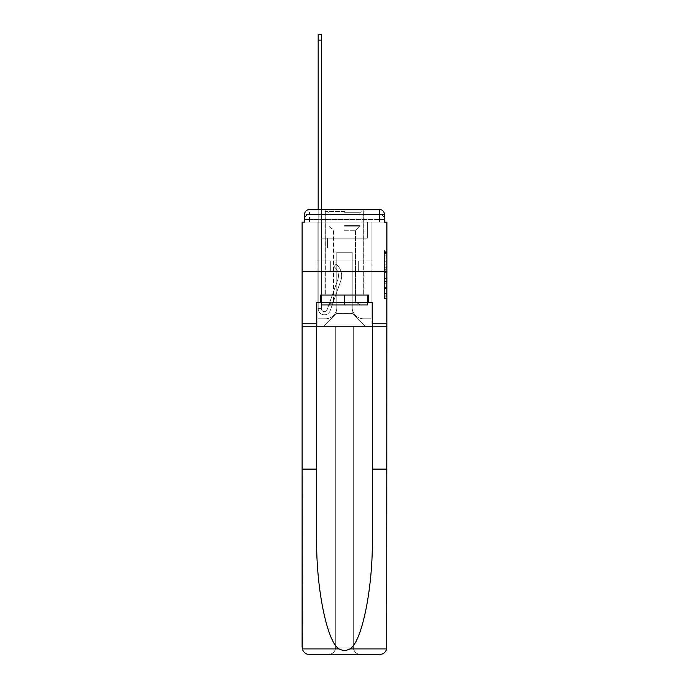 <?xml version="1.0" encoding="UTF-8"?>
<svg xmlns="http://www.w3.org/2000/svg" width="689" height="689" viewBox="0 0 689 689"><rect width="100%" height="100%" fill="white"/><g stroke="black" fill="none" stroke-linecap="round" stroke-linejoin="round"><path stroke-width="0.52" stroke-dasharray="3.44 2.58" d="M384.428 264.817L384.428 272.586L386.899 272.586L386.899 296.124L386.899 252.441L386.899 272.586L384.428 272.586L384.428 251.709L384.428 298.552L384.428 250.012L384.428 295.15L386.899 295.15L384.428 295.15L386.899 295.15L384.428 295.15L384.428 287.391L384.428 298.552L386.899 298.552L386.899 250.012L386.899 295.03L386.899 275.979L384.428 275.979L386.899 275.979L386.899 287.391L386.899 253.406L384.428 253.406L386.899 253.406L386.899 298.552L386.899 252.441L386.899 298.552L384.428 298.552L384.428 250.012L386.899 250.012L386.899 252.441L386.899 250.012L386.899 252.441L386.899 250.012L386.899 251.709L386.899 250.012L384.428 250.012L384.428 253.406L386.899 253.406L384.428 253.406L384.428 264.817L386.899 264.817M320.643 302.471L320.643 295.047L368.357 295.047L368.357 302.471L320.643 302.471L320.643 295.047L368.357 295.047L320.643 295.047L320.643 302.471L316.682 302.471L372.318 302.471L372.318 323.236L386.899 323.236L386.899 271.311L302.101 271.311L386.899 271.311L302.101 271.311L386.899 271.311L386.899 222.108L304.572 222.108L309.516 222.108L304.572 222.108L304.572 214.451L304.572 222.108L379.484 222.108L304.572 222.108L304.572 219.395L379.484 219.395L304.572 219.395L309.516 219.395L309.516 214.451L379.484 214.451L309.516 214.451L379.484 214.451L379.484 219.395L384.428 219.395L379.484 219.395L379.484 214.451L379.484 219.395L384.428 219.395L379.484 219.395L384.428 219.395L379.484 219.395L384.428 219.395L379.484 219.395L384.428 219.395L379.484 219.395L379.484 214.451L379.484 219.395L379.484 214.451L379.484 219.395L379.484 214.451L379.484 219.395L379.484 214.451L384.428 214.451L309.516 214.451L379.484 214.451L309.516 214.451L379.484 214.451L379.484 222.108L304.572 222.108L304.572 219.395L309.516 219.395L309.516 214.451L304.572 214.451A4.944 4.944 0 0 1 309.516 209.499L379.484 209.499L309.516 209.499A4.944 4.944 0 0 0 304.572 214.451L309.516 214.451A4.944 4.944 0 0 0 304.572 219.395L309.516 219.395L304.572 219.395L309.516 219.395L304.572 219.395L304.572 222.108L304.572 219.395L304.572 222.108L302.101 222.108L302.101 469.114L316.682 469.114L316.682 323.236L302.101 323.236L316.682 323.236L316.682 302.471L316.682 469.114M363.783 209.499L363.783 260.933L325.217 260.933L363.783 260.933L325.217 260.933L325.217 209.499L363.783 209.499L325.217 209.499L363.783 209.499L325.217 209.499L363.783 209.499L363.783 260.933L325.217 260.933L325.217 209.499M386.899 269.666L386.899 267.246L386.899 269.666L384.428 269.666L384.428 259.899L384.428 288.657L384.428 281.439L386.899 281.439L384.428 281.439L384.428 298.552L386.899 298.552L384.428 298.552L386.899 298.552L384.428 298.552L384.428 250.012L386.899 250.012L384.428 250.012L386.899 250.012L384.428 250.012L384.428 269.666L386.899 269.666M372.318 323.236L386.899 323.236L372.318 323.236L372.318 469.114L386.899 469.114L386.899 647.135L386.899 271.311L386.899 647.135A7.415 7.415 0 0 1 379.484 654.55A7.415 7.415 0 0 0 386.899 647.135L386.684 648.909C385.564 652.423 383.162 654.3 379.484 654.55L360.692 654.55A7.415 7.415 0 0 1 353.276 647.135A7.415 7.415 0 0 0 360.692 654.55C356.222 654.076 353.75 651.605 353.276 647.135L353.276 326.448L386.899 326.448L386.899 271.311L302.101 271.311L386.899 271.311L386.899 326.448L302.101 326.448L335.724 326.448L335.724 647.135C335.25 651.605 332.778 654.076 328.308 654.55A7.415 7.415 0 0 0 335.724 647.135L335.724 326.448L335.724 647.135A7.415 7.415 0 0 1 328.308 654.55L309.516 654.55C305.838 654.3 303.436 652.423 302.316 648.909L302.101 647.135A7.415 7.415 0 0 0 309.516 654.55A7.415 7.415 0 0 1 302.101 647.135L302.101 271.311L302.101 326.448L386.899 326.448L302.101 326.448L302.101 647.135M379.484 209.499A4.944 4.944 0 0 1 384.428 214.451L384.428 222.108L379.484 222.108L384.428 222.108L379.484 222.108L384.428 222.108L379.484 222.108L384.428 222.108L379.484 222.108L384.428 222.108L379.484 222.108L384.428 222.108L379.484 222.108L379.484 209.499A4.944 4.944 0 0 1 384.428 214.451L384.428 219.395A4.944 4.944 0 0 0 379.484 214.451L379.484 209.499A4.944 4.944 0 0 1 384.428 214.451A4.944 4.944 0 0 0 379.484 209.499M318.172 209.499L321.384 209.499L321.384 211.971L321.384 34.45L321.384 238.187L327.559 238.187L321.384 238.187L327.559 238.187L321.384 238.187L321.384 308.646A2.963 2.963 0 0 0 327.146 309.637A2.963 2.963 0 0 1 321.384 308.646A2.963 2.963 0 0 0 327.146 309.637L337.774 279.648A11.618 11.618 0 0 0 334.044 266.66A11.618 11.618 0 0 1 337.774 279.648A11.618 11.618 0 0 0 334.044 266.66L336.043 264.145A14.831 14.831 0 0 1 340.805 280.716L330.177 310.713A6.184 6.184 0 0 1 318.172 308.646L318.172 211.971L321.384 211.971L321.384 34.45L321.384 238.187L321.384 34.45L321.384 238.187L327.559 238.187L327.559 248.074L327.559 238.187L327.559 248.074L321.384 248.074L321.384 308.646L318.172 308.646L318.172 211.971L321.384 211.971L321.384 34.45L318.172 34.45L318.172 216.923L318.172 211.971L321.384 211.971L321.384 216.923L321.384 211.971L318.172 211.971L321.384 211.971L318.172 211.971L318.172 34.45L318.172 216.923L318.172 211.971L321.384 211.971L318.172 211.971L321.384 211.971L318.172 211.971L318.172 34.45L318.172 216.923L318.172 211.971L321.384 211.971L318.172 211.971L321.384 211.971L318.172 211.971L318.172 34.45L318.172 216.923L318.172 211.971L321.384 211.971L318.172 211.971L321.384 211.971L318.172 211.971L318.172 40.134L318.172 216.923L321.384 216.923L321.384 238.187L327.559 238.187L321.384 238.187L321.384 248.074L321.384 211.971L318.172 211.971L321.384 211.971L318.172 211.971L321.384 211.971L321.384 238.187L327.559 238.187L321.384 238.187L327.559 238.187L327.559 248.074L321.384 248.074L321.384 308.646L318.172 308.646L318.172 216.923L321.384 216.923L321.384 308.646A2.963 2.963 0 0 0 327.146 309.637L337.774 279.648A11.618 11.618 0 0 0 334.044 266.66L336.043 264.145A14.831 14.831 0 0 1 340.805 280.716L330.177 310.713A6.184 6.184 0 0 1 318.172 308.646L318.172 216.923L321.384 216.923L321.384 238.187L327.559 238.187L327.559 248.074L321.384 248.074L321.384 238.187L327.559 238.187L321.384 238.187L321.384 308.646A2.963 2.963 0 0 0 327.146 309.637A2.963 2.963 0 0 1 321.384 308.646L318.172 308.646L318.172 216.923L321.384 216.923L321.384 238.187L327.559 238.187L321.384 238.187L327.559 238.187L327.559 248.074L321.384 248.074L321.384 308.646L318.172 308.646L318.172 216.923L321.384 216.923L321.384 248.074L321.384 238.187L327.559 238.187L327.559 248.074L327.559 238.187L321.384 238.187L327.559 238.187L321.384 238.187L321.384 308.646A2.963 2.963 0 0 0 327.146 309.637L337.774 279.648A11.618 11.618 0 0 0 334.044 266.66A11.618 11.618 0 0 1 337.774 279.648A11.618 11.618 0 0 0 334.044 266.66L336.043 264.145A14.831 14.831 0 0 1 340.805 280.716L330.177 310.713A6.184 6.184 0 0 1 318.172 308.646L318.172 216.923L321.384 216.923L321.384 308.646A2.963 2.963 0 0 0 327.146 309.637L337.774 279.648A11.618 11.618 0 0 0 334.044 266.66L336.043 264.145A14.831 14.831 0 0 1 340.805 280.716L330.177 310.713A6.184 6.184 0 0 1 318.172 308.646L318.172 216.923L321.384 216.923L318.172 216.923L321.384 216.923L318.172 216.923L321.384 216.923L318.172 216.923L318.172 308.646L318.172 209.499M352.165 307.415A11.377 11.377 0 0 0 363.542 318.783A11.377 11.377 0 0 1 352.165 307.415L352.165 252.277L352.165 307.415A11.377 11.377 0 0 0 363.542 318.783L371.078 318.783L363.542 318.783A11.377 11.377 0 0 1 352.165 307.415L352.165 252.277L336.835 252.277L352.165 252.277L352.165 307.415A11.377 11.377 0 0 0 363.542 318.783L371.078 318.783L363.542 318.783A11.377 11.377 0 0 1 352.165 307.415L352.165 252.277L336.835 252.277L336.835 307.415L336.835 252.277L352.165 252.277L352.165 307.415A11.377 11.377 0 0 0 363.542 318.783L371.078 318.783L363.542 318.783A11.377 11.377 0 0 1 352.165 307.415L352.165 252.277L336.835 252.277L336.835 307.415A11.377 11.377 0 0 1 325.458 318.783A11.377 11.377 0 0 0 336.835 307.415L336.835 252.277L352.165 252.277L352.165 307.415A11.377 11.377 0 0 0 363.542 318.783L371.078 318.783L363.542 318.783A11.377 11.377 0 0 1 352.165 307.415L352.165 252.277L336.835 252.277L336.835 307.415A11.377 11.377 0 0 1 325.458 318.783L317.922 318.783L325.458 318.783A11.377 11.377 0 0 0 336.835 307.415L336.835 252.277L352.165 252.277L352.165 307.415M317.922 222.108L317.922 318.783L325.458 318.783A11.377 11.377 0 0 0 336.835 307.415A11.377 11.377 0 0 1 325.458 318.783L317.922 318.783L317.922 222.108L321.625 222.108L321.625 238.187L367.375 238.187L321.625 238.187L367.375 238.187L321.625 238.187L367.375 238.187L321.625 238.187L367.375 238.187L321.625 238.187L367.375 238.187L321.625 238.187L367.375 238.187L321.625 238.187L321.625 222.108L317.922 222.108L317.922 318.783L317.922 222.108L321.625 222.108L321.625 238.187L321.625 222.108L317.922 222.108L317.922 318.783L317.922 222.108L321.625 222.108L321.625 238.187L321.625 222.108L317.922 222.108L317.922 318.783L317.922 222.108L321.625 222.108L321.625 238.187L321.625 222.108L317.922 222.108L317.922 318.783L325.458 318.783A11.377 11.377 0 0 0 336.835 307.415L336.835 252.277L336.835 307.415A11.377 11.377 0 0 1 325.458 318.783A11.377 11.377 0 0 0 336.835 307.415L336.835 252.277L352.165 252.277L336.835 252.277L336.835 307.415A11.377 11.377 0 0 1 325.458 318.783L317.922 318.783L317.922 222.108L321.625 222.108L321.625 238.187L321.625 222.108L317.922 222.108L317.922 326.448L323.735 326.448L317.922 326.448L317.922 222.108L321.625 222.108L321.625 238.187L321.625 222.108L317.922 222.108M367.375 222.108L367.375 238.187L367.375 222.108L371.078 222.108L371.078 318.783L363.542 318.783L371.078 318.783L371.078 222.108L367.375 222.108L367.375 238.187L367.375 222.108L371.078 222.108L371.078 318.783L371.078 222.108L367.375 222.108L367.375 238.187L367.375 222.108L371.078 222.108L371.078 318.783L371.078 222.108L367.375 222.108L367.375 238.187L367.375 222.108L371.078 222.108L371.078 318.783L371.078 222.108L367.375 222.108L367.375 238.187L367.375 222.108L371.078 222.108L371.078 318.783L371.078 222.108L367.375 222.108L367.375 238.187L367.375 222.108L371.078 222.108L371.078 326.448L323.735 326.448L371.078 326.448L371.078 222.108L367.375 222.108M352.165 252.277L352.165 313.349L352.165 252.277L336.835 252.277L336.835 313.349L352.165 313.349L336.835 313.349L336.835 252.277L336.835 313.349L323.735 326.448L336.835 313.349L323.735 326.448L336.835 313.349L336.835 252.277L352.165 252.277L352.165 313.349L365.265 326.448L352.165 313.349L365.265 326.448L352.165 313.349L352.165 252.277L336.835 252.277L352.165 252.277M330.729 271.311L372.051 271.311L330.729 271.311L330.729 260.933L316.949 260.933L372.051 260.933L330.729 260.933L330.729 271.311L330.729 260.933L316.949 260.933L316.949 271.311L316.949 260.933L358.271 260.933L358.271 271.311L372.051 271.311L358.271 271.311L358.271 260.933L372.051 260.933L372.051 271.311L372.051 260.933L330.729 260.933L330.729 271.311M309.516 209.499A4.944 4.944 0 0 0 304.572 214.451A4.944 4.944 0 0 1 309.516 209.499L309.516 214.451A4.944 4.944 0 0 0 304.572 219.395L309.516 219.395L304.572 219.395A4.944 4.944 0 0 1 309.516 214.451A4.944 4.944 0 0 0 304.572 219.395A4.944 4.944 0 0 1 309.516 214.451L309.516 209.499M358.271 260.933L358.271 271.311L358.271 260.933M384.428 272.586L386.899 272.586L384.428 272.586M384.428 251.709L384.428 250.012L384.428 251.709L386.899 251.709L384.428 251.709M384.428 288.536L384.428 278.408L384.428 288.536L386.899 288.536L384.428 288.536M384.428 278.408L384.428 275.979L386.899 275.979L384.428 275.979L384.428 278.408L386.899 278.408L384.428 278.408M384.428 259.899L384.428 253.406L384.428 259.899L386.899 259.899L384.428 259.899M384.428 250.012L386.899 250.012L384.428 250.012L384.428 252.441L384.428 250.012L386.899 250.012M384.428 298.552L386.899 298.552L384.428 298.552L384.428 296.124L384.428 298.552M327.146 309.637A2.963 2.963 0 0 1 321.384 308.646L318.172 308.646A6.184 6.184 0 0 0 330.177 310.713A6.184 6.184 0 0 1 318.172 308.646A6.184 6.184 0 0 0 330.177 310.713A6.184 6.184 0 0 1 318.172 308.646A6.184 6.184 0 0 0 330.177 310.713A6.184 6.184 0 0 1 318.172 308.646A6.184 6.184 0 0 0 330.177 310.713A6.184 6.184 0 0 1 318.172 308.646L321.384 308.646A2.963 2.963 0 0 0 327.146 309.637L337.774 279.648A11.618 11.618 0 0 0 334.044 266.66A11.618 11.618 0 0 1 337.774 279.648A11.618 11.618 0 0 0 334.044 266.66L336.043 264.145A14.831 14.831 0 0 1 340.805 280.716L330.177 310.713A6.184 6.184 0 0 1 318.172 308.646A6.184 6.184 0 0 0 330.177 310.713A6.184 6.184 0 0 1 318.172 308.646A6.184 6.184 0 0 0 330.177 310.713A6.184 6.184 0 0 1 318.172 308.646L321.384 308.646A2.963 2.963 0 0 0 327.146 309.637L337.774 279.648A11.618 11.618 0 0 0 334.044 266.66L336.043 264.145A14.831 14.831 0 0 1 340.805 280.716L330.177 310.713A6.184 6.184 0 0 1 318.172 308.646L321.384 308.646A2.963 2.963 0 0 0 327.146 309.637A2.963 2.963 0 0 1 321.384 308.646A2.963 2.963 0 0 0 327.146 309.637L337.774 279.648A11.618 11.618 0 0 0 334.044 266.66A11.618 11.618 0 0 1 337.774 279.648A11.618 11.618 0 0 0 334.044 266.66L336.043 264.145A14.831 14.831 0 0 1 340.805 280.716L330.177 310.713A6.184 6.184 0 0 1 318.172 308.646A6.184 6.184 0 0 0 330.177 310.713A6.184 6.184 0 0 1 318.172 308.646L321.384 308.646L318.172 308.646A6.184 6.184 0 0 0 330.177 310.713A6.184 6.184 0 0 1 318.172 308.646A6.184 6.184 0 0 0 330.177 310.713L340.805 280.716A14.831 14.831 0 0 0 336.043 264.145A14.831 14.831 0 0 1 340.805 280.716A14.831 14.831 0 0 0 336.043 264.145A14.831 14.831 0 0 1 340.805 280.716A14.831 14.831 0 0 0 336.043 264.145A14.831 14.831 0 0 1 340.805 280.716A14.831 14.831 0 0 0 336.043 264.145A14.831 14.831 0 0 1 340.805 280.716A14.831 14.831 0 0 0 336.043 264.145A14.831 14.831 0 0 1 340.805 280.716A14.831 14.831 0 0 0 336.043 264.145A14.831 14.831 0 0 1 340.805 280.716A14.831 14.831 0 0 0 336.043 264.145A14.831 14.831 0 0 1 340.805 280.716A14.831 14.831 0 0 0 336.043 264.145A14.831 14.831 0 0 1 340.805 280.716A14.831 14.831 0 0 0 336.043 264.145L334.044 266.66A11.618 11.618 0 0 1 337.774 279.648A11.618 11.618 0 0 0 334.044 266.66L336.043 264.145L334.044 266.66A11.618 11.618 0 0 1 337.774 279.648L327.146 309.637A2.963 2.963 0 0 1 321.384 308.646A2.963 2.963 0 0 0 327.146 309.637L337.774 279.648L327.146 309.637A2.963 2.963 0 0 1 321.384 308.646A2.963 2.963 0 0 0 327.146 309.637L337.774 279.648L327.146 309.637A2.963 2.963 0 0 1 321.384 308.646L318.172 308.646L321.384 308.646A2.963 2.963 0 0 0 327.146 309.637L337.774 279.648A11.618 11.618 0 0 0 334.044 266.66L336.043 264.145L334.044 266.66A11.618 11.618 0 0 1 337.774 279.648L327.146 309.637A2.963 2.963 0 0 1 321.384 308.646L321.384 248.074L321.384 308.646A2.963 2.963 0 0 0 327.146 309.637L337.774 279.648A11.618 11.618 0 0 0 334.044 266.66L336.043 264.145L334.044 266.66A11.618 11.618 0 0 1 337.774 279.648L327.146 309.637A2.963 2.963 0 0 1 321.384 308.646L321.384 238.187L327.559 238.187L327.559 248.074L327.559 238.187L327.559 248.074L321.384 248.074L321.384 308.646A2.963 2.963 0 0 0 327.146 309.637L337.774 279.648A11.618 11.618 0 0 0 334.044 266.66L336.043 264.145L334.044 266.66A11.618 11.618 0 0 1 337.774 279.648L327.146 309.637M327.559 248.074L321.384 248.074L321.384 238.187L327.559 238.187L327.559 248.074L321.384 248.074L327.559 248.074L327.559 238.187L327.559 248.074L327.559 238.187L321.384 238.187L327.559 238.187L327.559 248.074L321.384 248.074L327.559 248.074L321.384 248.074L327.559 248.074L327.559 238.187L327.559 248.074L327.559 238.187L327.559 248.074L321.384 248.074L327.559 248.074L321.384 248.074L327.559 248.074L327.559 238.187L327.559 248.074L321.384 248.074L327.559 248.074L321.384 248.074L327.559 248.074L327.559 238.187L327.559 248.074L321.384 248.074L327.559 248.074M363.783 271.311L363.783 295.047L325.217 295.047L363.783 295.047L325.217 295.047L363.783 295.047L363.783 271.311L325.217 271.311L325.217 295.047L325.217 271.311L363.783 271.311M372.318 469.114L372.318 538.273C373.085 587.407 361.923 642.449 349.883 648.909C346.3 650.907 342.709 650.907 339.117 648.909C327.077 642.449 315.915 587.407 316.682 538.273L316.682 302.471L372.318 302.471L368.357 302.471L368.357 295.047L368.357 302.471M386.899 469.114L386.899 323.236M302.101 323.236L316.682 323.236M353.276 326.448L302.101 326.448L302.101 271.311L302.101 326.448L386.899 326.448L353.276 326.448L353.276 647.135C353.75 651.605 356.222 654.076 360.692 654.55L328.308 654.55C332.778 654.076 335.25 651.605 335.724 647.135L335.724 326.448L353.276 326.448M372.318 302.471L372.318 538.273L372.318 302.471M321.384 302.471L344.5 302.471L344.5 295.047L367.616 295.047L321.384 295.047L367.616 295.047L321.384 295.047L344.5 295.047L325.337 295.047L344.5 295.047L344.5 302.471L367.616 302.471M344.5 211.48L325.337 211.48L344.5 211.48M344.5 212.72L359.951 212.72L344.5 212.72M367.616 295.047L367.616 304.943L367.616 295.047L367.616 304.943L344.5 304.943L344.5 295.047L344.5 304.943L367.616 304.943L321.384 304.943L360.571 304.943L321.384 304.943L321.384 295.047M344.5 302.015L355.507 302.015L344.5 302.015M344.5 230.763L355.507 230.763L344.5 230.763M344.5 295.047L344.5 304.943L328.429 304.943L344.5 304.943M334.044 266.66L336.043 264.145L334.044 266.66M318.172 211.971L321.384 211.971L318.172 211.971M309.516 222.108L309.516 219.395L309.516 222.108M379.484 222.108L379.484 219.395L379.484 222.108M384.428 287.391L386.899 287.391L384.428 287.391M384.428 283.747L386.899 283.747M384.428 261.174L386.899 261.174L384.428 261.174M384.428 252.441L386.899 252.441M384.428 296.124L386.899 296.124M384.428 293.454L386.899 293.454M384.428 255.111L386.899 255.111M384.428 270.157L386.899 270.157L384.428 270.157M384.428 283.868L386.899 283.868L384.428 283.868M384.428 288.657L386.899 288.657L384.428 288.657M384.428 267.246L386.899 267.246L384.428 267.246M318.172 40.134L321.384 40.134M386.684 648.909L349.883 648.909M339.117 648.909L302.316 648.909M335.724 647.135L353.276 647.135L335.724 647.135M344.5 225.596L359.951 225.596L344.5 225.596M344.5 226.819L359.443 226.819L344.5 226.819M384.428 222.108L384.428 219.395A4.944 4.944 0 0 0 379.484 214.451A4.944 4.944 0 0 1 384.428 219.395A4.944 4.944 0 0 0 379.484 214.451A4.944 4.944 0 0 1 384.428 219.395L384.428 222.108M384.428 295.03L386.899 295.03M384.428 295.15L386.899 295.15M384.428 253.406L386.899 253.406M318.172 34.45L321.384 34.45L318.172 34.45M359.951 212.72L361.191 211.48L359.951 212.72L359.951 225.596L355.507 230.763L355.507 302.015L360.571 304.943L355.507 302.015L355.507 230.763L359.951 225.596L359.951 212.72M325.337 211.48L325.337 295.047L325.337 211.48M363.663 211.48L363.663 295.047L363.663 211.48M329.049 225.596L329.049 212.72L327.809 211.48L329.049 212.72L329.049 225.596L333.493 230.763L333.493 302.015L328.429 304.943L333.493 302.015L333.493 230.763L329.049 225.596"/><path stroke-width="1.03" d="M304.572 214.451L304.572 222.108L304.572 214.451A4.944 4.944 0 0 1 309.516 209.499L318.172 209.499L318.172 34.45L321.384 34.45L321.384 209.499L325.217 209.499M367.616 302.471L368.357 302.471L368.357 295.047L320.643 295.047L320.643 302.471L316.682 302.471L316.682 469.114L302.101 469.114L302.316 648.909C303.436 652.423 305.838 654.3 309.516 654.55L379.484 654.55C383.162 654.3 385.564 652.423 386.684 648.909L386.899 222.108L384.428 222.108L384.428 214.451A4.944 4.944 0 0 0 379.484 209.499L309.516 209.499M316.682 323.236L302.101 323.236L302.101 271.311L386.899 271.311L302.101 271.311L302.101 222.108L304.572 222.108M363.783 209.499L379.484 209.499M384.428 222.108L384.428 214.451M309.516 654.55L328.308 654.55L309.516 654.55M316.682 469.114L316.682 538.273C315.915 587.407 327.077 642.449 339.117 648.909C342.7 650.907 346.291 650.907 349.883 648.909C361.923 642.449 373.085 587.407 372.318 538.273L372.318 302.471L368.357 302.471M302.101 647.135L302.101 323.236M386.899 323.236L372.318 323.236M386.899 469.114L372.318 469.114M320.643 302.471L321.384 302.471M321.384 295.047L321.384 304.943L367.616 304.943L367.616 295.047M344.5 295.047L344.5 304.943M302.316 648.909L339.117 648.909M349.883 648.909L386.684 648.909M318.172 40.134L321.384 40.134"/></g></svg>
